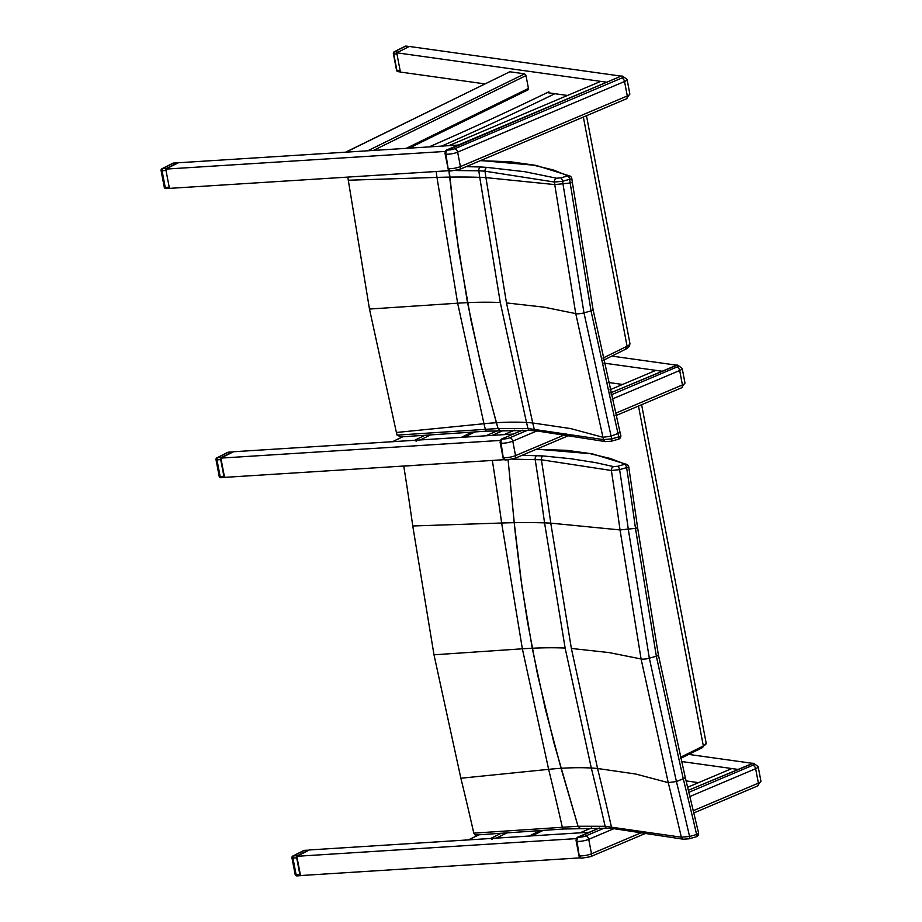 <?xml version="1.0" encoding="UTF-8"?>
<svg xmlns="http://www.w3.org/2000/svg" width="922" height="922" viewBox="0 0 922 922"><rect width="100%" height="100%" fill="white"/><g stroke="black" fill="none" stroke-linecap="round" stroke-linejoin="round"><path stroke-width="1.38" d="M492.336 460.435A2781.098 2124.253 74 0 1 501.649 523.016A167.666 24.629 174.1 0 1 514.211 522.693L508.034 459.283L515.144 531.833L520.607 577.114L527.465 621.762L537.526 674.455L553.995 743.074L578.036 826.25L473.793 833.142L475.533 834.906M580.042 828.152L578.036 826.25L580.042 828.152M403.767 466.036L403.778 466.14A2685.97 2051.588 74 0 1 412.756 525.978L433.997 654.804L460.873 778.237A2685.97 1879.578 53.3 0 1 473.793 833.142M403.778 466.14L425.319 464.676M412.756 525.978L501.649 523.016L522.359 648.8L548.636 769.34A2781.098 1946.158 53.3 0 1 562.282 827.08A3.377 1.441 -93.9 0 0 563.734 828.993A3.377 1.441 -93.9 0 1 563.734 828.993L475.153 835.055M512.655 459.156L541.387 459.79L611.367 470.485A3.377 2.904 -75.5 0 1 613.672 466.647L595.969 462.694L571.041 458.753L543.185 455.952L522.186 455.272M543.185 455.952A3.377 2.42 -85.7 0 0 541.387 459.79A2841.108 2170.077 74 0 1 550.768 523.143L620.033 529.931A2953.627 2256.03 74 0 0 611.367 470.485L619.607 469.632A3.377 1.118 -105.9 0 0 617.798 466.267L613.672 466.647M635.477 528.352L620.033 529.931L641.09 658.965L668.243 782.628A2953.627 2066.882 53.3 0 1 681.323 837.188L689.587 836.485A2962.006 2072.748 -126.7 0 0 676.402 781.522L649.33 658.204L628.331 529.528A2962.006 2262.427 -106 0 0 619.607 469.632L626.626 467.627A3.377 1.118 -105.9 0 0 624.816 464.262A3.377 3.123 -62.5 0 1 626.983 464.492A3.377 3.377 0 0 1 628.758 466.958L626.626 467.627A2965.867 2265.377 74 0 1 635.477 528.352L637.621 527.718L635.477 528.398L656.349 656.222L683.237 778.721A2965.867 2075.445 53.3 0 1 696.606 834.479L689.587 836.485A3.377 1.118 74.1 0 1 689.172 838.801A3.377 1.118 74.1 0 1 689.137 838.801M536.293 449.302L566.846 450.328L592.616 453.901L536.662 449.141M536.788 455.572A3.377 2.27 -87.4 0 0 535.152 459.398A2832.465 2163.485 74 0 1 544.556 522.878L565.14 648.062L591.313 768.026A2832.465 1982.093 53.3 0 1 605.132 826.285L578.036 826.25L561.072 768.303A167.666 56.934 -16 0 0 548.636 769.34L460.873 778.237M696.156 836.807A3.377 1.118 -105.9 0 0 696.179 836.796A3.377 1.118 -105.9 0 0 696.606 834.479A3.377 1.279 167 0 0 698.542 832.797A3.377 1.279 167 0 0 698.53 832.75M683.237 778.721A3.377 1.233 -14 0 0 685.173 777.027L685.184 777.073A3.377 1.233 166 0 1 685.184 777.073A3.377 1.233 166 0 1 683.248 778.767L676.402 781.522L668.243 782.628L635.731 774.031L597.571 768.499A2841.108 1988.143 -126.7 0 1 611.367 826.642A3.377 2.42 94.3 0 0 613.372 828.601L607.079 828.233A3.377 2.27 92.6 0 1 605.132 826.285L681.323 837.188A3.377 2.904 104.5 0 0 683.398 839.227M565.14 648.062A167.32 41.041 -10.8 0 0 532.248 648.235L545.317 709.006L561.072 768.303A167.666 56.934 -16 0 1 591.313 768.026A135.154 45.893 -16 0 1 597.571 768.499L571.363 648.443L550.768 523.143A135.154 19.846 174.1 0 0 544.556 522.878A167.666 24.629 174.1 0 0 514.211 522.693L521.875 586.092L532.248 648.235A167.331 41.052 -10.8 0 0 522.359 648.8L433.997 654.804M685.173 777.027A3.377 1.233 -14 0 0 685.161 776.992L658.412 655.035A3.377 0.83 -10.8 0 0 658.4 655.012A3.377 0.83 -10.8 0 1 656.349 656.222L649.33 658.204A6.742 1.66 -10.8 0 1 641.09 658.965L609.154 652.603L571.363 648.443M576.181 839.539L579.442 857.08M576.158 839.539L576.169 839.469A3.377 2.455 -85.2 0 1 577.921 837.072L599.381 827.991L578.786 837.153A5.059 1.245 169.2 0 0 585.827 835.92L604.267 828.117M578.786 837.153A3.377 2.455 -85.2 0 0 577.011 841.371L576.169 839.469M500.22 441.35L503.481 458.891M500.197 441.35L500.22 441.281A3.377 2.455 -85.2 0 1 501.96 438.884L522.474 430.205M527.326 430.344L509.866 437.731A5.059 1.245 169.2 0 1 502.836 438.964A3.377 2.455 -85.2 0 0 501.061 443.182L500.22 441.281M446.26 170.858L448.887 170.697L458.453 249.459L470.969 320.153L482.679 371.981L498.064 428.523L397.082 435.126L400.955 436.878M347.928 177.082L416.202 172.76M348.286 180.228L436.97 177.404L457.646 303.2L369.48 309.043L348.286 180.228A2685.97 2043.221 74.1 0 0 347.951 177.865A3.434 3.077 68.5 0 1 347.917 177.335M397.082 435.126A3.434 2.835 40.6 0 1 396.933 434.654A2685.97 1871.211 53.5 0 0 396.402 432.487L369.48 309.043M500.07 430.424L498.064 428.523L500.07 430.424M449.256 170.743L455.883 231.526L467.512 302.647A167.331 41.052 -10.8 0 0 457.646 303.2L483.958 423.728A2781.098 1937.491 53.5 0 1 485.306 429.214A3.377 1.452 -93.8 0 0 486.781 431.139L529.943 430.447A3.377 2.282 -87.3 0 1 527.995 428.511L498.064 428.523L496.37 422.714A167.666 56.864 -16 0 0 483.958 423.728L396.402 432.487M480.281 160.682L510.592 161.776L536.12 165.407M534.748 165.476L553.465 169.994L567.871 175.86A3.377 1.106 74.2 0 1 569.669 179.294L571.824 178.614A3.377 3.377 0 0 0 570.073 176.102A3.377 3.123 118.1 0 0 567.871 175.86L560.83 177.854A3.377 1.106 74.2 0 1 562.627 181.288L569.669 179.294A2965.867 2256.134 74.1 0 1 570.188 183.017L572.343 182.383L570.188 183.063L591.025 310.898L617.947 433.386A3.377 1.233 -14 0 0 619.895 431.692A3.377 1.233 -14 0 0 619.884 431.657L593.088 309.7A3.377 0.83 -10.8 0 0 593.088 309.677A3.377 0.83 -10.8 0 1 591.025 310.898L583.983 312.869L563.031 184.193A2962.006 2253.195 -105.9 0 0 562.627 181.288L554.399 182.037A2953.627 2246.833 74.1 0 1 554.744 184.584L575.754 313.618L602.953 437.282A2953.627 2057.685 53.5 0 1 603.53 439.61L527.995 428.511A2832.465 1973.276 53.5 0 0 526.508 422.495A167.666 56.864 -16 0 0 496.37 422.714L480.593 363.418L467.512 302.647A167.32 41.041 -10.8 0 1 500.289 302.543L526.508 422.495A135.154 45.835 -16 0 1 532.732 422.979L506.478 302.923L485.929 177.623A2841.108 2161.226 -105.9 0 0 485.03 171.192L554.399 182.037A3.377 2.916 104.8 0 1 556.704 178.234L524.733 171.699L486.839 167.378A3.377 2.432 94.5 0 0 485.03 171.192L478.829 170.8A2832.465 2154.656 74.1 0 1 479.74 177.347L500.289 302.543M605.547 441.626A3.377 2.916 -75.2 0 1 605.466 441.603L611.367 441.212A3.377 1.106 -105.8 0 0 611.367 441.212A3.377 1.106 -105.8 0 0 611.759 438.849A2962.006 2063.517 -126.5 0 0 611.102 436.175L617.959 433.432A2965.867 2066.214 53.5 0 1 618.8 436.855A3.377 1.106 74.2 0 1 618.408 439.218A3.377 1.106 74.2 0 1 618.385 439.218M620.748 435.115A3.377 1.233 166.1 0 1 620.76 435.161A3.377 1.233 166.1 0 1 618.8 436.855L611.759 438.849L603.53 439.61A3.377 2.916 -75.2 0 0 605.466 441.603L536.189 430.839A3.377 2.432 -85.5 0 1 534.184 428.88A2841.108 1979.292 -126.5 0 0 532.732 422.979L570.672 428.592L602.953 437.282L611.102 436.175L583.983 312.869A6.742 1.66 -10.8 0 1 575.754 313.618L544.049 307.176L506.478 302.923M570.188 183.017L554.744 184.584L485.929 177.623A135.154 19.904 174.1 0 0 479.74 177.347A167.666 24.698 174.1 0 0 449.51 177.105A167.666 24.698 174.1 0 0 436.97 177.404A2781.098 2115.587 74.1 0 0 436.152 171.504M456.033 170.535L478.829 170.8A3.377 2.282 92.7 0 1 480.489 166.974L466.175 166.651M445.568 151.081L445.672 150.897A3.377 2.455 -85.2 0 1 446.824 149.894L620.886 76.215A3.377 2.455 -85.2 0 1 621.785 76.065L620.806 76.226L621.762 76.296A5.059 1.245 169.2 0 1 621.624 78.105L454.742 148.742A5.059 1.245 169.2 0 1 447.7 149.963L446.674 149.963M620.737 76.284L445.672 150.897M448.357 169.902L444.98 153.282L445.522 151.185M445.349 152.003L445.349 154.135L445.211 151.934M444.98 153.282L445.925 154.181A3.377 2.455 -85.2 0 1 447.7 149.963M448.115 168.588L445.925 154.181A8.425 2.063 -10.8 0 0 457.646 152.142L624.54 81.505L627.294 95.957A3.377 2.155 67.1 0 1 626.315 98.873L629.83 93.894A8.425 2.063 169.2 0 1 627.294 95.957L460.412 166.594A8.425 2.063 169.2 0 1 448.68 168.634A3.377 2.455 94.8 0 0 450.789 170.985L448.369 170.04L445.349 154.135M622.604 384.462L608.197 382.446M609.88 389.845L655.888 370.367L661.812 371.197L603.933 363.095M611.931 356.111L676.264 365.112M504.979 459.629L224.553 477.377L220.877 458.107L233.473 451.757L513.312 434.055L504.046 434.642L514.718 430.125M501.441 440.359L220.877 458.107M392.265 441.822L402.845 436.751M424.869 435.276L414.635 440.301L416.26 441.2M414.635 440.301L392.795 441.684M687.697 787.25L731.849 768.556L737.773 769.386L681.358 761.491M698.565 782.651L686.129 780.911M688.757 754.415L752.225 763.301M577.403 838.547L296.838 856.296L309.435 849.946L589.273 832.243L579.996 832.831L591.578 827.933M296.838 856.296L300.514 875.554L580.941 857.817M468.226 840.011L479.129 834.779M501.234 833.269L490.585 838.49L492.221 839.389M490.585 838.49L468.756 839.873M567.479 95.462L547.184 92.626M484.857 83.89L400.413 72.066L396.737 52.796L409.333 46.457L621.14 76.123M449.855 170.639L169.429 188.376L165.753 169.106L178.349 162.768L458.188 145.065L448.91 145.653L600.764 81.378L606.688 82.208L396.737 52.796M446.317 151.358L165.753 169.106M345.612 152.188L509.843 71.766L524.63 73.841L525.989 75.592L373.398 150.424M406.279 148.35L528.444 88.431L525.989 75.592M528.444 88.431L528.052 89.837L409.114 148.165M178.142 162.871L173.555 163.044A1.683 1.683 0 0 0 172.898 163.229A1.683 1.245 63.3 0 1 173.348 163.125A1.683 0.749 -93.6 0 1 173.555 163.044A1.683 0.749 -93.6 0 1 173.762 163.102M162.433 168.622A1.683 1.245 -116.7 0 0 161.984 168.726L161.984 168.726A1.683 1.683 0 0 0 161.085 170.547L162.053 170.731A1.683 0.749 -93.6 0 1 162.433 168.622L166.536 168.369L177.45 162.871L173.348 163.125L162.433 168.622M166.536 168.369L165.96 169.003M165.81 169.429L169.371 188.053M166.237 188.537A1.683 0.749 -93.6 0 1 166.029 188.607A1.683 0.749 -93.6 0 1 165.234 187.431L164.266 187.247A1.683 1.683 0 0 0 166.029 188.607L170.028 188.353M396.794 53.119L400.355 71.743M400.39 71.974L397.97 71.639A1.683 1.325 -82 0 1 396.909 70.464L393.717 53.764A1.683 1.325 -82 0 1 394.708 51.667A1.683 1.245 -116.7 0 0 394.259 51.759A1.683 1.683 0 0 0 393.36 53.58L396.771 54.191M409.126 46.561L396.944 52.692M408.434 46.561L405.634 46.169A1.683 1.325 -82 0 1 406.176 46.1L406.176 46.1A1.683 1.683 0 0 0 405.184 46.261A1.683 1.245 63.3 0 1 405.634 46.169L394.708 51.667L397.52 52.058M309.02 850.165L304.433 850.338A1.683 1.683 0 0 0 303.776 850.51A1.683 1.245 63.3 0 1 304.225 850.418A1.683 0.749 -93.6 0 1 304.433 850.338A1.683 0.749 -93.6 0 1 304.64 850.395M293.311 855.916A1.683 1.245 -116.7 0 0 292.862 856.008L292.862 856.008A1.683 1.683 0 0 0 291.963 857.84L292.931 858.025A1.683 0.749 -93.6 0 1 293.311 855.916L297.403 855.651L308.328 850.153L304.225 850.418L293.311 855.916M297.403 855.651L296.665 857.794L299.846 874.482L301.31 875.508M297.115 875.819A1.683 0.749 -93.6 0 1 296.907 875.9A1.683 0.749 -93.6 0 1 296.112 874.724L295.144 874.529A1.683 1.683 0 0 0 296.907 875.9L300.906 875.646M233.059 451.976L228.472 452.149A1.683 1.683 0 0 0 227.815 452.322A1.683 1.245 63.3 0 1 228.276 452.229A1.683 0.749 -93.6 0 1 228.472 452.149A1.683 0.749 -93.6 0 1 228.679 452.206M217.35 457.727A1.683 1.245 -116.7 0 0 216.9 457.831L216.9 457.831A1.683 1.683 0 0 0 216.002 459.652L216.97 459.836A1.683 0.749 -93.6 0 1 217.35 457.727L221.453 457.462L232.367 451.964L228.276 452.229L217.35 457.727M221.453 457.462L220.704 459.605L223.896 476.294L225.36 477.319M221.153 477.631A1.683 0.749 -93.6 0 1 220.946 477.711A1.683 0.749 -93.6 0 1 220.162 476.536L219.194 476.34A1.683 1.683 0 0 0 220.946 477.711L224.945 477.458M563.803 828.982A3.377 1.441 -93.9 0 1 563.745 828.993L607.079 828.233A3.377 2.27 92.6 0 0 607.16 828.233M591.256 453.981L610.18 458.441L622.995 463.351L624.816 464.262L617.798 466.267M685.184 777.073L698.542 832.797A3.377 3.377 0 0 1 696.191 836.796L689.172 838.801L683.271 839.204L613.372 828.601A3.377 2.42 94.3 0 0 613.453 828.613M638.485 406.037L703.336 745.979L702.345 747.558L706.194 743.224A13.484 3.308 169.2 0 1 703.336 745.979A2033.125 498.744 169.2 0 1 680.355 757.319M492.164 435.391A2033.125 498.744 -10.8 0 0 503.735 430.297M497.938 430.516A2031.431 498.329 169.2 0 1 485.906 435.795M643.614 831.713L591.498 853.784A8.425 2.063 169.2 0 1 579.777 855.823A3.377 2.455 94.8 0 0 581.874 858.175L580.998 858.094A3.377 2.455 -85.2 0 1 579.569 857.276M751.822 763.462L751.972 763.404A3.377 2.455 -85.2 0 1 752.871 763.255L688.434 790.269L752.848 763.474A5.059 1.245 169.2 0 1 752.721 765.283L688.93 792.286M577.76 837.153L576.066 840.461M752.871 763.255L753.747 763.324A3.377 2.455 94.8 0 0 752.848 763.474M579.2 855.777L577.011 841.371A8.425 2.063 -10.8 0 0 588.732 839.331A3.377 2.155 -112.9 0 0 585.827 835.92M689.956 796.493L755.625 768.694A3.377 2.155 -112.9 0 0 752.721 765.283M648.051 832.336L590.506 856.688A3.377 2.155 67.1 0 0 591.498 853.784L588.732 839.331L613.971 828.648M693.356 810.668L758.391 783.135L755.625 768.694A8.425 2.063 -10.8 0 0 758.161 766.62L760.915 781.072A8.425 2.063 169.2 0 1 758.391 783.135A3.377 2.155 67.1 0 1 757.4 786.051L760.915 781.072M566.431 434.055L515.536 455.595A8.425 2.063 169.2 0 1 503.815 457.635A3.377 2.455 94.8 0 0 505.913 459.986L505.049 459.905A3.377 2.455 -85.2 0 1 503.608 459.087M675.861 365.273L676.01 365.216A3.377 2.455 -85.2 0 1 676.909 365.066L610.571 392.887L676.886 365.285A5.059 1.245 169.2 0 1 676.76 367.094L611.044 394.904M501.798 438.964L502.836 438.964M676.909 365.066L677.785 365.135A3.377 2.455 94.8 0 0 676.886 365.285M503.239 457.589L501.061 443.182A8.425 2.063 -10.8 0 0 512.782 441.142A3.377 2.155 -112.9 0 0 509.866 437.731M612.024 399.134L679.675 370.506A3.377 2.155 -112.9 0 0 676.76 367.094M570.833 434.677L514.545 458.499A3.377 2.155 67.1 0 0 515.536 455.595L512.782 441.142L536.961 430.908M615.389 413.321L682.43 384.947L679.675 370.506A8.425 2.063 -10.8 0 0 682.199 368.431L684.954 382.884A8.425 2.063 169.2 0 1 682.43 384.947A3.377 2.155 67.1 0 1 681.439 387.862L684.954 382.884M486.804 431.127A3.377 1.452 -93.8 0 1 486.781 431.139L400.77 436.89M529.989 430.459A3.377 2.282 -87.3 0 1 529.943 430.459L536.189 430.839A3.377 2.432 -85.5 0 0 536.235 430.851M611.367 441.212L618.408 439.218A3.377 3.377 0 0 0 620.76 435.161L619.907 431.738A3.377 1.233 166 0 1 619.907 431.738A3.377 1.233 166 0 1 617.959 433.432M560.83 177.854L556.704 178.234M486.839 167.378L480.489 166.974M603.334 360.318L627.375 348.343L629.553 346.027L629.922 343.422A13.484 3.308 169.2 0 1 627.075 346.188A2033.125 498.744 169.2 0 1 602.873 358.116M625.081 349.334L627.075 346.188L583.361 117.048M441.626 146.114A2033.125 498.744 -10.8 0 0 554.894 93.698M548.89 91.797A2029.748 497.915 169.2 0 1 429.122 146.898M449.913 170.916A3.377 2.455 -85.2 0 1 448.484 170.097M454.742 148.742A3.377 2.155 -112.9 0 1 457.646 152.142L460.412 166.594A3.377 2.155 67.1 0 1 459.421 169.51L626.315 98.873M621.762 76.296A3.377 2.455 94.8 0 1 622.661 76.146L627.075 79.442A8.425 2.063 -10.8 0 1 624.54 81.505A3.377 2.155 -112.9 0 0 621.624 78.105M472.064 432.118L461.403 437.339M420.305 439.944L430.586 434.896M540.269 830.595L529.147 836.047M496.255 838.133L506.973 832.877M509.843 71.766L345.888 152.165M367.728 150.782L524.63 73.841M168.968 187.201L165.234 187.431L162.053 170.731L165.787 170.501M399.952 70.89L396.552 70.279L393.36 53.58M299.846 874.482L296.112 874.724L292.931 858.025L296.665 857.794M223.896 476.294L220.162 476.536L216.97 459.836L220.704 459.605M592.5 453.878L626.925 464.458M658.412 655.035L637.609 527.718L628.758 466.958M680.609 758.403L702.783 747.454M706.194 743.224L641.62 404.723M576.066 840.495L579.108 856.411L580.998 858.094M753.747 763.324L758.161 766.62M757.4 786.051L693.897 812.927M581.874 858.175L590.506 856.688M500.116 442.306L503.147 458.222L505.049 459.905M522.428 430.194L501.879 438.895L500.104 442.272M677.785 365.135L682.199 368.431M681.439 387.862L615.931 415.592M505.913 459.986L514.545 458.499M536.062 165.395L480.65 160.52M572.343 182.383L593.088 309.7M571.824 178.614L572.332 182.337M536.005 165.384L569.992 176.056M629.922 343.422L586.484 115.723M450.789 170.985L459.421 169.51M622.661 76.146L621.785 76.065M629.83 93.894L627.075 79.442M392.518 441.696L402.557 436.774M474.922 431.922L464.239 437.166M468.468 839.884L478.841 834.802M543.139 830.399L531.982 835.874M172.898 163.229L161.984 168.726M161.085 170.547L164.266 187.247M408.872 46.48L406.176 46.1M405.184 46.261L394.259 51.759M396.552 70.279A1.683 1.683 0 0 0 397.97 71.639M303.776 850.51L292.862 856.008M291.963 857.84L295.144 874.529M227.815 452.322L216.9 457.831M216.002 459.652L219.194 476.34"/></g></svg>
